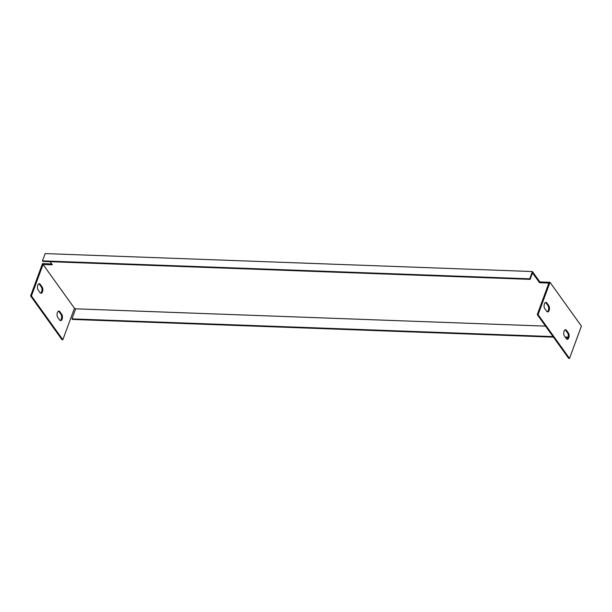 <?xml version="1.0" encoding="UTF-8"?>
<svg xmlns="http://www.w3.org/2000/svg" width="612" height="612" viewBox="0 0 612 612"><rect width="100%" height="100%" fill="white"/><g stroke="black" fill="none" stroke-linecap="round" stroke-linejoin="round"><path stroke-width="0.92" d="M42.48 260.873L45.166 253.59L532.402 271.537L529.724 278.82L42.48 260.873L42.878 261.423L530.114 279.37L529.724 278.82M549.997 282.308L581.4 326.097L569.512 358.41L538.101 314.629L549.997 282.308L539.861 281.933L532.402 271.537M51.722 263.956L42.488 263.611L30.6 295.933L62.003 339.714L62.852 339.744L74.442 308.241L43.039 264.453L52.326 264.797L50.092 261.691M40.576 293.148A3.42 1.721 92.1 0 0 41.953 290.44A3.42 1.721 92.1 0 0 41.318 286.99L39.352 284.251A3.42 1.721 92.1 0 0 38.854 283.784M60.206 320.52A3.42 1.721 92.1 0 0 61.575 317.804A3.42 1.721 92.1 0 0 60.948 314.354L58.981 311.615A3.42 1.721 92.1 0 0 58.484 311.148M564.402 335.98A3.42 1.721 -87.9 0 1 563.828 332.109A3.42 1.721 -87.9 0 1 565.572 329.723A3.42 1.721 -87.9 0 1 566.482 330.312L568.449 333.05A3.42 1.721 -87.9 0 1 569.022 336.914A3.42 1.721 -87.9 0 1 567.278 339.3A3.42 1.721 -87.9 0 1 566.36 338.711L564.402 335.98M548.819 305.679A3.42 1.721 -87.9 0 1 549.392 309.55A3.42 1.721 -87.9 0 1 547.648 311.936A3.42 1.721 -87.9 0 1 546.73 311.347L544.772 308.609A3.42 1.721 -87.9 0 1 544.198 304.745A3.42 1.721 -87.9 0 1 545.942 302.359A3.42 1.721 -87.9 0 1 546.853 302.948L548.819 305.679L547.977 305.648L546.011 302.909A3.42 1.721 92.1 0 0 545.514 302.45M545.529 326.127L75.681 308.823L71.979 318.883L553.041 336.6M565.167 337.051L568.12 337.158M569.512 358.41L568.663 358.38L537.26 314.591L548.849 283.088L539.562 282.744L532.494 272.891L530.114 279.37M75.681 308.823L74.442 308.241M71.979 318.883L72.369 319.426L553.439 337.151M565.564 337.595L567.967 337.686M566.857 339.178A3.42 1.721 92.1 0 0 568.234 336.47A3.42 1.721 92.1 0 0 567.607 333.012L565.641 330.281A3.42 1.721 92.1 0 0 565.144 329.814M547.235 311.814A3.42 1.721 92.1 0 0 548.612 309.106A3.42 1.721 92.1 0 0 547.977 305.648M62.852 339.744L31.442 295.963L43.039 264.453M57.742 317.314A3.42 1.721 -87.9 0 1 57.168 313.451A3.42 1.721 -87.9 0 1 58.913 311.064A3.42 1.721 -87.9 0 1 59.823 311.646L61.789 314.384A3.42 1.721 -87.9 0 1 62.363 318.248A3.42 1.721 -87.9 0 1 60.619 320.634A3.42 1.721 -87.9 0 1 59.701 320.053L57.742 317.314M38.112 289.95A3.42 1.721 -87.9 0 1 37.539 286.079A3.42 1.721 -87.9 0 1 39.283 283.693A3.42 1.721 -87.9 0 1 40.201 284.282L42.159 287.02A3.42 1.721 -87.9 0 1 42.733 290.884A3.42 1.721 -87.9 0 1 40.989 293.27A3.42 1.721 -87.9 0 1 40.078 292.681L38.112 289.95M539.562 282.744L539.861 281.933M31.442 295.963L30.6 295.933M537.26 314.591L538.101 314.629M59.823 311.646L58.981 311.615M61.789 314.384L60.948 314.354M40.201 284.282L39.352 284.251M42.159 287.02L41.318 286.99M567.607 333.012L568.449 333.05M565.641 330.281L566.482 330.312M546.011 302.909L546.853 302.948"/></g></svg>
